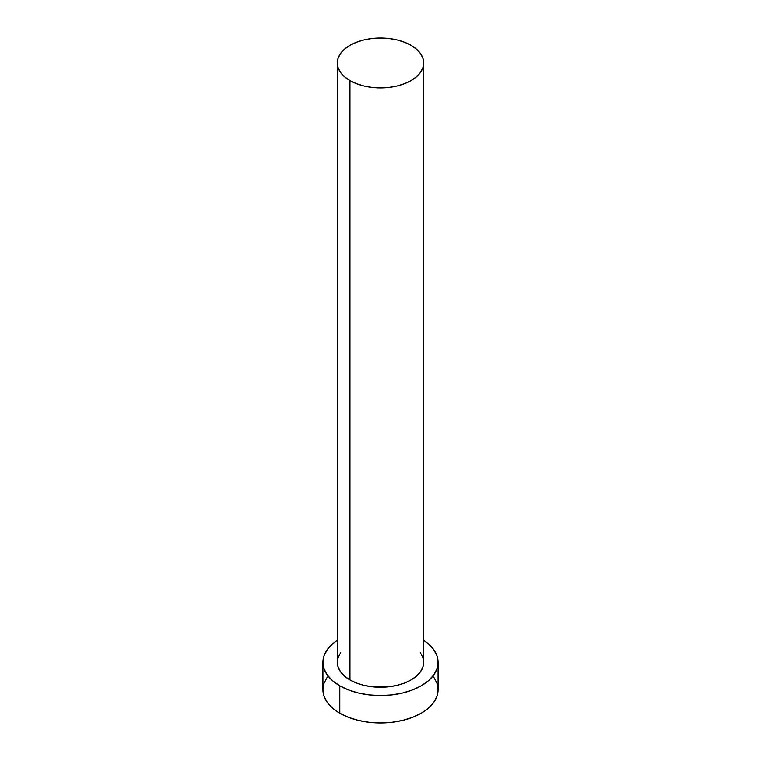 <?xml version="1.0" encoding="UTF-8"?>
<svg xmlns="http://www.w3.org/2000/svg" width="761" height="761" viewBox="0 0 761 761"><rect width="100%" height="100%" fill="white"/><g stroke="black" fill="none" stroke-linecap="round" stroke-linejoin="round"><path stroke-width="1.14" d="M337.323 62.982L338.15 67.843L340.614 72.514L344.6 76.823L349.965 80.609L356.509 83.7L363.977 86.012L372.072 87.429L380.5 87.905L388.928 87.429L397.023 86.012L404.491 83.7L411.035 80.609L416.4 76.823L420.386 72.514L422.85 67.843L423.677 62.982L422.85 58.112L420.386 53.441L416.4 49.132L411.035 45.356L404.491 42.255L397.023 39.943L388.928 38.526L380.5 38.05L372.072 38.526L363.977 39.943L356.509 42.255L349.965 45.356L344.6 49.132L340.614 53.441L338.15 58.112L337.323 62.982L337.323 662.289A43.177 24.932 0 0 0 349.965 679.915L349.965 80.609A43.177 24.932 180 0 1 337.323 62.982A43.177 24.932 180 0 1 363.977 39.943A43.177 24.932 180 0 1 411.035 45.356A43.177 24.932 180 0 1 423.677 62.982A43.177 24.932 180 0 1 397.023 86.012A43.177 24.932 180 0 1 349.965 80.609L349.965 679.915A43.177 24.932 0 0 0 397.023 685.328A43.177 24.932 0 0 0 423.677 662.289L422.85 667.159L420.386 671.83L416.4 676.139L411.035 679.915L404.491 683.017L397.023 685.328L388.928 686.745L372.072 686.745L363.977 685.328L356.509 683.017L349.965 679.915L344.6 676.139L340.614 671.83L338.15 667.159L337.323 662.289L338.15 657.428L340.614 652.757M327.316 676.995L324.034 683.226L322.93 689.713A57.57 33.237 0 0 0 339.796 713.219L339.796 685.794L348.519 689.932L358.469 693.005L369.266 694.888L380.5 695.535L391.734 694.888L402.531 693.005L412.481 689.932L421.204 685.794L428.367 680.762L433.684 675.017L436.966 668.776L438.07 662.289L436.966 655.811L433.684 649.571L428.367 643.825L423.677 640.305A57.57 33.237 180 0 1 438.07 662.289A57.57 33.237 180 0 1 402.531 693.005A57.57 33.237 180 0 1 339.796 685.794L339.796 713.219A57.57 33.237 0 0 0 402.531 720.42A57.57 33.237 0 0 0 438.07 689.713L436.966 683.226L433.684 676.995M339.796 685.794A57.57 33.237 180 0 1 322.93 662.289A57.57 33.237 180 0 1 337.323 640.305L332.633 643.825L327.316 649.571L324.034 655.811L322.93 662.289L324.034 668.776L327.316 675.017L332.633 680.762L339.796 685.794M420.386 652.757L422.85 657.428L423.677 662.289L423.677 62.982M322.93 662.289L322.93 689.713L324.034 696.201L327.316 702.432L332.633 708.177L339.796 713.219L348.519 717.347L358.469 720.42L369.266 722.313L380.5 722.95L391.734 722.313L402.531 720.42L412.481 717.347L421.204 713.219L428.367 708.177L433.684 702.432L436.966 696.201L438.07 689.713L438.07 662.289"/></g></svg>
